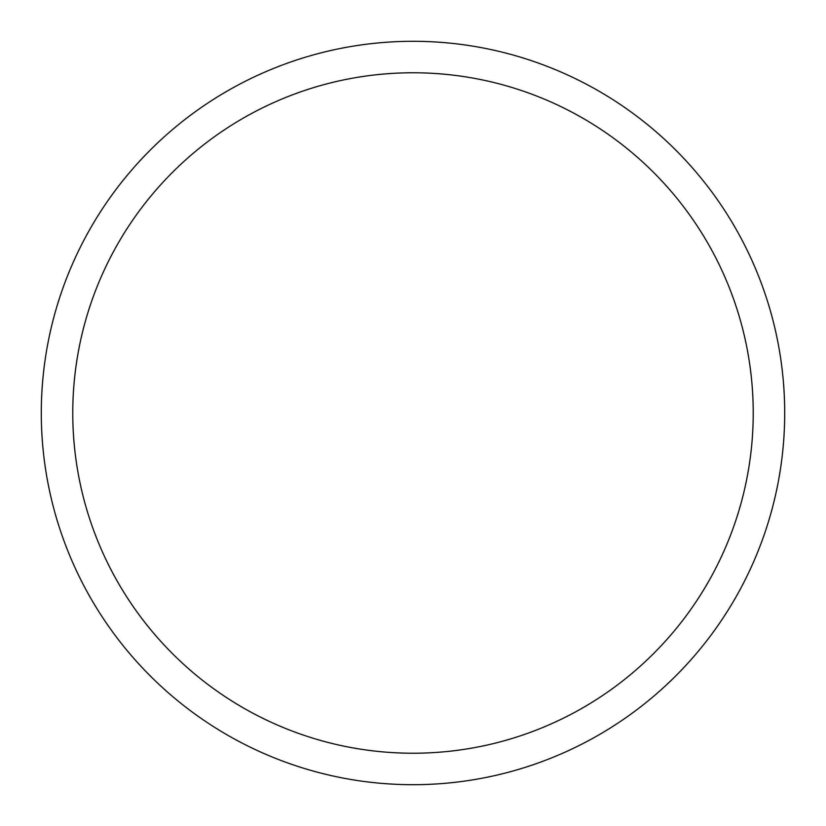 <?xml version="1.0" encoding="UTF-8"?>
<svg xmlns="http://www.w3.org/2000/svg" width="826" height="826" viewBox="0 0 826 826"><rect width="100%" height="100%" fill="white"/><g stroke="black" fill="none" stroke-linecap="round" stroke-linejoin="round"><path stroke-width="1.24" d="M784.7 413A371.7 371.7 0 0 0 413 41.3A371.7 371.7 0 0 0 41.3 413A371.7 371.7 0 0 0 413 784.7A371.7 371.7 0 0 0 784.7 413M753.229 413A340.229 340.229 0 0 0 413 72.771A340.229 340.229 0 0 0 72.771 413A340.229 340.229 0 0 0 413 753.229A340.229 340.229 0 0 0 753.229 413"/></g></svg>
